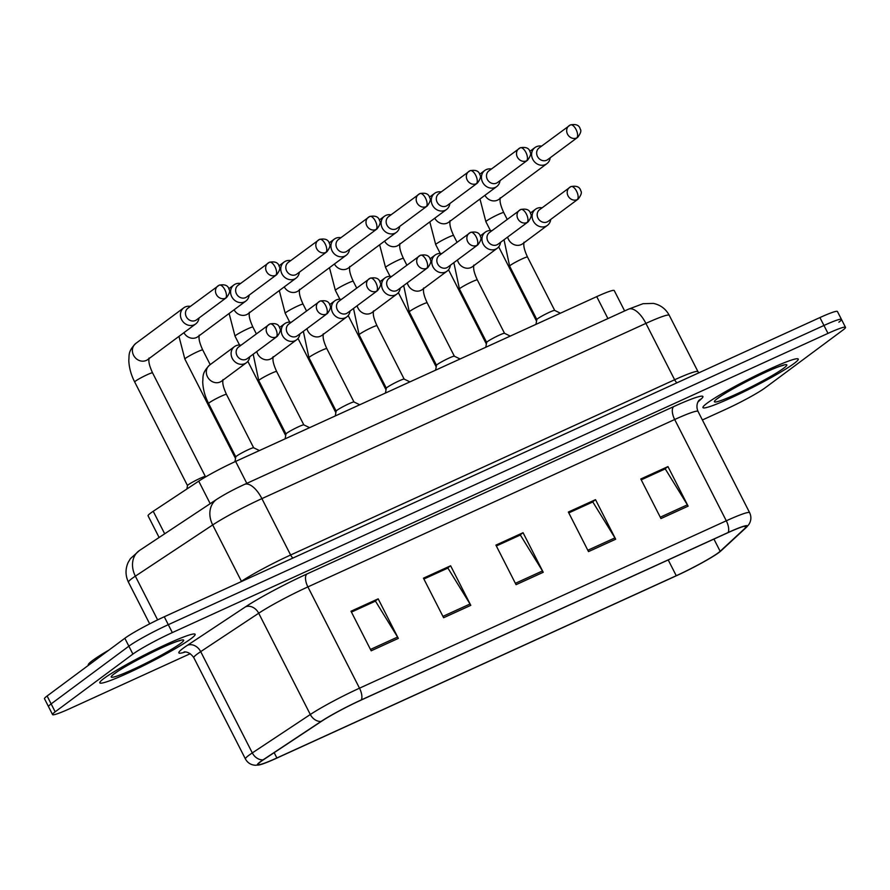 <?xml version="1.0" encoding="UTF-8"?>
<svg xmlns="http://www.w3.org/2000/svg" width="890" height="890" viewBox="0 0 890 890"><rect width="100%" height="100%" fill="white"/><g stroke="black" fill="none" stroke-linecap="round" stroke-linejoin="round"><path stroke-width="1.33" d="M159.11 537.493L148.074 515.833A33.431 2.859 -27 0 1 153.225 511.283L198.726 481.156A33.431 2.859 -27 0 1 235.628 461.421L596.734 296.626A33.431 2.859 -27 0 1 614.245 290.563L624.624 310.933M794.069 363.498A53.478 4.572 153 0 0 798.252 359.059A53.478 4.572 153 0 0 759.626 373.755A53.478 4.572 153 0 0 707.127 403.17A53.478 4.572 153 0 0 702.944 407.62A53.478 4.572 153 0 0 741.57 392.924A53.478 4.572 153 0 0 794.069 363.498A53.478 4.572 153 0 0 798.252 359.059A53.478 4.572 153 0 0 759.626 373.755A53.478 4.572 153 0 0 707.127 403.17A53.478 4.572 153 0 0 702.944 407.62A53.478 4.572 153 0 0 741.57 392.924A53.478 4.572 153 0 0 794.069 363.498M190.938 638.742A53.478 4.572 153 0 0 195.121 634.292A53.478 4.572 153 0 0 156.495 648.988A53.478 4.572 153 0 0 103.997 678.414A53.478 4.572 153 0 0 99.814 682.852A53.478 4.572 153 0 0 138.44 668.156A53.478 4.572 153 0 0 190.938 638.742A53.478 4.572 153 0 0 195.121 634.292A53.478 4.572 153 0 0 156.495 648.988A53.478 4.572 153 0 0 103.997 678.414A53.478 4.572 153 0 0 99.814 682.852A53.478 4.572 153 0 0 138.44 668.156A53.478 4.572 153 0 0 190.938 638.742M718.319 552.768A35.656 3.048 -27 0 1 676.255 575.719L276.879 757.969A35.656 3.048 -27 0 1 258.2 764.432A35.656 3.048 -27 0 1 263.707 759.582L321.713 721.167A35.656 3.048 -27 0 1 361.073 700.107L727.864 532.721A35.656 3.048 -27 0 1 746.543 526.257A35.656 3.048 -27 0 1 745.586 527.737L720.155 551.288A35.656 3.048 -27 0 1 718.319 552.768M719.042 552.445A36.546 3.126 153 0 0 720.878 550.955A36.546 3.126 153 0 0 720.922 550.921L746.354 527.37A36.546 3.126 153 0 0 728.198 532.487L361.396 699.863A36.546 3.126 153 0 0 321.056 721.445L263.051 759.86A36.546 3.126 153 0 0 259.268 764.922A36.546 3.126 153 0 0 276.556 758.213L675.922 575.964A36.546 3.126 153 0 0 719.042 552.445M838.858 322.191A33.431 2.859 153 0 0 841.473 319.41L837.434 311.5A33.431 2.859 153 0 0 819.924 317.563L164.272 616.759A33.431 2.859 153 0 0 124.834 638.275L47.114 695.991L51.142 703.901A33.431 2.859 153 0 0 48.527 706.682A33.431 2.859 153 0 1 51.142 703.901L128.861 646.185L51.142 703.901L55.18 711.811A33.431 2.859 153 0 0 52.566 714.592A33.431 2.859 153 0 0 70.076 708.529L190.26 653.683M164.272 616.759L168.299 624.68A33.431 2.859 153 0 0 128.861 646.185A33.431 2.859 153 0 1 168.299 624.68L823.962 325.473L168.299 624.68L172.337 632.59A33.431 2.859 153 0 0 132.899 654.094L55.18 711.811M841.473 319.41A33.431 2.859 153 0 0 823.962 325.473A33.431 2.859 153 0 1 841.473 319.41L845.5 327.32A33.431 2.859 153 0 0 827.989 333.383L172.337 632.59M702.388 419.969L725.728 409.322A33.431 2.859 153 0 0 765.166 387.818L842.886 330.101A33.431 2.859 153 0 0 845.5 327.32M371.163 650.801L351.005 611.23L378.172 598.837L398.331 638.397L371.163 650.801M588.513 551.611L568.354 512.05L595.521 499.657L615.68 539.218L588.513 551.611M660.959 518.558L640.8 478.987L667.967 466.594L688.126 506.154L660.959 518.558M443.62 617.738L423.451 578.177L450.629 565.773L470.788 605.345L443.62 617.738M516.067 584.674L495.908 545.114L523.075 532.71L543.234 572.281L516.067 584.674M351.394 611.997L374.957 601.362M568.743 512.807L592.295 502.183M641.189 479.743L664.741 469.119M423.84 578.934L447.403 568.298M496.286 545.87L519.849 535.235M523.075 532.71L519.805 535.146M496.342 545.971L520.35 535.012L542.477 570.946A8.911 4.005 65.5 0 1 543.234 572.281M450.629 565.773L447.347 568.209M423.896 579.023L447.904 568.065L470.031 603.998A8.911 4.005 65.5 0 1 470.788 605.345M667.967 466.594L664.697 469.019M641.234 479.844L665.253 468.885L687.38 504.819A8.911 4.005 65.5 0 1 688.126 506.154M595.521 499.657L592.25 502.082M568.788 512.907L592.807 501.949L614.934 537.883A8.911 4.005 65.5 0 1 615.68 539.218M378.172 598.837L374.901 601.262M351.45 612.086L375.458 601.128L397.585 637.062A8.911 4.005 65.5 0 1 398.331 638.397M47.114 695.991A33.431 2.859 153 0 0 44.5 698.761L52.566 714.592M541.565 146.127A10.024 8.922 53.4 0 0 536.392 146.716A10.024 8.922 53.4 0 0 534.946 147.562A10.024 8.922 53.4 0 0 532.776 159.332A10.024 8.922 53.4 0 0 545.47 164.517A10.024 8.922 53.4 0 0 546.905 163.66A10.024 8.922 53.4 0 0 550.198 157.753M576.687 137.928A7.242 3.248 65.5 0 0 576.064 129.517A7.242 3.248 -114.5 0 0 570.401 124.912L539.062 147.974A7.242 6.441 53.4 0 0 537.493 156.473A7.242 6.441 53.4 0 0 546.66 160.222A7.242 6.441 53.4 0 0 547.706 159.61L577.721 137.305C580.692 133.322 581.537 130.596 580.247 129.128C579.357 125.223 576.075 123.821 570.401 124.912A7.242 3.248 -114.5 0 0 570.134 125.067A7.242 6.441 53.4 0 0 569.088 125.679A7.242 6.441 53.4 0 0 567.853 134.768A7.242 6.441 53.4 0 0 576.687 137.928A7.242 6.441 53.4 0 0 577.721 137.305M554.704 310.432A10.024 0.857 153 0 0 554.659 310.399A10.024 0.857 153 0 0 547.183 313.325A10.024 0.857 153 0 0 537.627 318.709A10.024 0.857 153 0 0 536.837 319.477A10.024 0.857 153 0 0 536.837 319.543M542.077 207.815A10.024 8.922 53.4 0 0 535.469 209.261A10.024 8.922 53.4 0 0 533.299 221.032A10.024 8.922 53.4 0 0 547.428 225.359A10.024 8.922 53.4 0 0 550.721 219.441M577.198 199.616A7.242 3.248 65.5 0 0 576.587 191.216A7.242 3.248 -114.5 0 0 570.913 186.6L539.585 209.673A7.242 6.441 53.4 0 0 538.016 218.172A7.242 6.441 53.4 0 0 547.172 221.91A7.242 6.441 53.4 0 0 548.218 221.298L578.244 199.004C581.215 195.021 582.049 192.296 580.769 190.827C579.88 186.922 576.598 185.52 570.913 186.6A7.242 3.248 -114.5 0 0 570.646 186.767A7.242 6.441 53.4 0 0 569.611 187.378A7.242 6.441 53.4 0 0 568.376 196.468A7.242 6.441 53.4 0 0 577.198 199.616A7.242 6.441 53.4 0 0 578.244 199.004M491.391 169.022A10.024 8.922 53.4 0 0 486.218 169.612A10.024 8.922 53.4 0 0 484.783 170.457A10.024 8.922 53.4 0 0 482.614 182.228A10.024 8.922 53.4 0 0 495.296 187.412A10.024 8.922 53.4 0 0 496.742 186.555A10.024 8.922 53.4 0 0 500.024 180.648M526.513 160.823A7.242 3.248 65.5 0 0 525.901 152.412A7.242 3.248 -114.5 0 0 520.227 147.807L488.899 170.869A7.242 6.441 53.4 0 0 487.331 179.368A7.242 6.441 53.4 0 0 496.486 183.118A7.242 6.441 53.4 0 0 497.532 182.506L527.559 160.2C530.529 156.217 531.363 153.492 530.084 152.023C529.194 148.118 525.912 146.716 520.227 147.807A7.242 3.248 -114.5 0 0 519.96 147.963A7.242 6.441 53.4 0 0 518.914 148.574A7.242 6.441 53.4 0 0 517.68 157.663A7.242 6.441 53.4 0 0 526.513 160.823A7.242 6.441 53.4 0 0 527.559 160.2M441.229 191.917A10.024 8.922 53.4 0 0 436.055 192.507A10.024 8.922 53.4 0 0 434.609 193.353A10.024 8.922 53.4 0 0 432.44 205.123A10.024 8.922 53.4 0 0 445.122 210.307A10.024 8.922 53.4 0 0 446.569 209.45A10.024 8.922 53.4 0 0 449.862 203.543M476.339 183.718A7.242 3.248 65.5 0 0 475.727 175.308A7.242 3.248 -114.5 0 0 470.065 170.702L438.726 193.764A7.242 6.441 53.4 0 0 437.157 202.264A7.242 6.441 53.4 0 0 446.324 206.013A7.242 6.441 53.4 0 0 447.359 205.401L477.385 183.095C480.355 179.113 481.201 176.387 479.91 174.918C479.02 171.013 475.738 169.612 470.065 170.702A7.242 3.248 -114.5 0 0 469.786 170.858A7.242 6.441 53.4 0 0 468.752 171.47A7.242 6.441 53.4 0 0 467.517 180.559A7.242 6.441 53.4 0 0 476.339 183.718A7.242 6.441 53.4 0 0 477.385 183.095M391.055 214.802A10.024 8.922 53.4 0 0 385.882 215.391A10.024 8.922 53.4 0 0 384.435 216.248A10.024 8.922 53.4 0 0 382.266 228.018A10.024 8.922 53.4 0 0 394.96 233.202A10.024 8.922 53.4 0 0 396.395 232.346A10.024 8.922 53.4 0 0 399.688 226.438M426.176 206.614A7.242 3.248 65.5 0 0 425.553 198.203A7.242 3.248 -114.5 0 0 419.891 193.586L388.552 216.659A7.242 6.441 53.4 0 0 386.983 225.159A7.242 6.441 53.4 0 0 396.15 228.908A7.242 6.441 53.4 0 0 397.196 228.285L427.211 205.99C430.182 202.008 431.027 199.282 429.736 197.814C428.847 193.909 425.565 192.507 419.891 193.586A7.242 3.248 -114.5 0 0 419.624 193.753A7.242 6.441 53.4 0 0 418.578 194.365A7.242 6.441 53.4 0 0 417.343 203.454A7.242 6.441 53.4 0 0 426.176 206.614A7.242 6.441 53.4 0 0 427.211 205.99M340.881 237.697A10.024 8.922 53.4 0 0 335.708 238.286A10.024 8.922 53.4 0 0 334.273 239.143A10.024 8.922 53.4 0 0 332.103 250.913A10.024 8.922 53.4 0 0 344.786 256.098A10.024 8.922 53.4 0 0 346.232 255.241A10.024 8.922 53.4 0 0 349.514 249.334M376.003 229.509A7.242 3.248 65.5 0 0 375.391 221.098A7.242 3.248 -114.5 0 0 369.717 216.481L338.389 239.555A7.242 6.441 53.4 0 0 336.82 248.054A7.242 6.441 53.4 0 0 345.976 251.803A7.242 6.441 53.4 0 0 347.022 251.18L377.049 228.886C380.019 224.903 380.853 222.177 379.574 220.709C378.684 216.804 375.402 215.402 369.717 216.481A7.242 3.248 -114.5 0 0 369.45 216.648A7.242 6.441 53.4 0 0 368.404 217.26A7.242 6.441 53.4 0 0 367.17 226.349A7.242 6.441 53.4 0 0 376.003 229.509A7.242 6.441 53.4 0 0 377.049 228.886M477.318 279.916L504.53 333.305A10.024 0.857 153 0 0 504.497 333.294A10.024 0.857 153 0 0 497.009 336.22A10.024 0.857 153 0 0 487.453 341.604A10.024 0.857 153 0 0 486.663 342.372A10.024 0.857 153 0 0 486.663 342.439L459.451 289.016A10.024 0.857 153 0 1 460.241 288.193A10.024 0.857 153 0 1 472.568 281.507A10.024 0.857 153 0 1 477.318 279.916C472.568 269.492 473.747 267.056 473.792 265.109M491.914 230.71A10.024 8.922 53.4 0 0 485.295 232.157A10.024 8.922 53.4 0 0 483.125 243.927A10.024 8.922 53.4 0 0 497.254 248.254A10.024 8.922 53.4 0 0 500.547 242.336M527.036 222.511A7.242 3.248 65.5 0 0 526.413 214.112A7.242 3.248 -114.5 0 0 520.75 209.495L489.411 232.568A7.242 6.441 53.4 0 0 487.842 241.068A7.242 6.441 53.4 0 0 497.009 244.806A7.242 6.441 53.4 0 0 498.044 244.194L528.07 221.899C531.041 217.917 531.886 215.191 530.596 213.722C529.706 209.817 526.424 208.416 520.75 209.495A7.242 3.248 -114.5 0 0 520.483 209.651A7.242 6.441 53.4 0 0 519.437 210.274A7.242 6.441 53.4 0 0 518.202 219.363A7.242 6.441 53.4 0 0 527.036 222.511A7.242 6.441 53.4 0 0 528.07 221.899M435.633 370.14L436.489 365.267L409.278 311.912A10.024 0.857 153 0 1 410.068 311.088A10.024 0.857 153 0 1 422.405 304.402A10.024 0.857 153 0 1 427.156 302.811L454.356 356.2A10.024 0.857 153 0 0 454.323 356.189A10.024 0.857 153 0 0 446.847 359.115A10.024 0.857 153 0 0 437.279 364.5A10.024 0.857 153 0 0 436.489 365.267A10.024 0.857 153 0 0 436.501 365.334M441.74 253.606A10.024 8.922 53.4 0 0 435.132 255.052A10.024 8.922 53.4 0 0 432.952 266.822A10.024 8.922 53.4 0 0 447.08 271.15A10.024 8.922 53.4 0 0 450.373 265.231M476.862 245.406A7.242 3.248 65.5 0 0 476.239 237.007A7.242 3.248 -114.5 0 0 470.576 232.39L439.248 255.463A7.242 6.441 53.4 0 0 437.68 263.963A7.242 6.441 53.4 0 0 446.836 267.701A7.242 6.441 53.4 0 0 447.881 267.089L477.908 244.794C480.867 240.812 481.713 238.086 480.433 236.618C479.543 232.713 476.25 231.3 470.576 232.39A7.242 3.248 -114.5 0 0 470.309 232.546A7.242 6.441 53.4 0 0 469.264 233.169A7.242 6.441 53.4 0 0 468.029 242.258A7.242 6.441 53.4 0 0 476.862 245.406A7.242 6.441 53.4 0 0 477.908 244.794M404.194 379.118A10.024 0.857 153 0 0 404.149 379.084A10.024 0.857 153 0 0 396.673 382.01A10.024 0.857 153 0 0 387.117 387.395A10.024 0.857 153 0 0 386.316 388.162A10.024 0.857 153 0 0 386.327 388.229L359.115 334.807A10.024 0.857 153 0 1 359.894 333.984A10.024 0.857 153 0 1 372.231 327.298A10.024 0.857 153 0 1 376.982 325.707C372.22 315.282 373.411 312.835 373.455 310.899M391.567 276.501A10.024 8.922 53.4 0 0 384.958 277.947A10.024 8.922 53.4 0 0 382.789 289.717A10.024 8.922 53.4 0 0 396.918 294.045A10.024 8.922 53.4 0 0 400.211 288.126M426.688 268.302A7.242 3.248 65.5 0 0 426.076 259.902A7.242 3.248 -114.5 0 0 420.403 255.285L389.075 278.359A7.242 6.441 53.4 0 0 387.506 286.858A7.242 6.441 53.4 0 0 396.662 290.596A7.242 6.441 53.4 0 0 397.708 289.984L427.734 267.69C430.704 263.707 431.539 260.981 430.259 259.502C429.369 255.608 426.088 254.195 420.403 255.285A7.242 3.248 -114.5 0 0 420.136 255.441A7.242 6.441 53.4 0 0 419.101 256.064A7.242 6.441 53.4 0 0 417.866 265.153A7.242 6.441 53.4 0 0 426.688 268.302A7.242 6.441 53.4 0 0 427.734 267.69M109.036 650.011A55.714 4.762 153 0 0 92.616 660.447A55.714 4.762 153 0 0 88.255 665.075L88.388 665.342M290.719 260.592A10.024 8.922 53.4 0 0 285.545 261.182A10.024 8.922 53.4 0 0 284.099 262.038A10.024 8.922 53.4 0 0 281.93 273.809A10.024 8.922 53.4 0 0 294.612 278.993A10.024 8.922 53.4 0 0 296.059 278.136A10.024 8.922 53.4 0 0 299.351 272.229M325.829 252.404A7.242 3.248 65.5 0 0 325.217 243.994A7.242 3.248 -114.5 0 0 319.555 239.377L288.215 262.45A7.242 6.441 53.4 0 0 286.647 270.949A7.242 6.441 53.4 0 0 295.814 274.699A7.242 6.441 53.4 0 0 296.848 274.076L326.875 251.781C329.845 247.798 330.691 245.073 329.4 243.604C328.51 239.699 325.228 238.297 319.555 239.377A7.242 3.248 -114.5 0 0 319.276 239.543A7.242 6.441 53.4 0 0 318.242 240.155A7.242 6.441 53.4 0 0 317.007 249.244A7.242 6.441 53.4 0 0 325.829 252.404A7.242 6.441 53.4 0 0 326.875 251.781M240.545 283.487A10.024 8.922 53.4 0 0 235.372 284.077A10.024 8.922 53.4 0 0 233.925 284.934A10.024 8.922 53.4 0 0 231.756 296.704A10.024 8.922 53.4 0 0 244.45 301.888A10.024 8.922 53.4 0 0 245.885 301.031A10.024 8.922 53.4 0 0 249.178 295.124M275.666 275.299A7.242 3.248 65.5 0 0 275.043 266.889A7.242 3.248 -114.5 0 0 269.381 262.272L238.042 285.345A7.242 6.441 53.4 0 0 236.473 293.845A7.242 6.441 53.4 0 0 245.64 297.594A7.242 6.441 53.4 0 0 246.686 296.971L276.701 274.676C279.671 270.694 280.517 267.968 279.226 266.499C278.336 262.594 275.055 261.193 269.381 262.272A7.242 3.248 -114.5 0 0 269.114 262.439A7.242 6.441 53.4 0 0 268.068 263.051A7.242 6.441 53.4 0 0 266.833 272.14A7.242 6.441 53.4 0 0 275.666 275.299A7.242 6.441 53.4 0 0 276.701 274.676M152.546 372.843L205.356 476.484A10.024 0.857 153 0 0 205.323 476.462A10.024 0.857 153 0 0 197.847 479.399A10.024 0.857 153 0 0 188.28 484.772A10.024 0.857 153 0 0 187.49 485.551A10.024 0.857 153 0 0 187.501 485.606L134.679 381.955A10.024 0.857 153 0 1 135.469 381.12A10.024 0.857 153 0 1 147.807 374.434A10.024 0.857 153 0 1 152.546 372.843C147.796 362.43 148.975 359.983 149.019 358.036M190.371 306.382A10.024 8.922 53.4 0 0 185.198 306.972A10.024 8.922 53.4 0 0 183.763 307.829A10.024 8.922 53.4 0 0 181.593 319.599A10.024 8.922 53.4 0 0 194.276 324.783A10.024 8.922 53.4 0 0 195.722 323.927A10.024 8.922 53.4 0 0 199.004 318.019M225.493 298.195A7.242 3.248 65.5 0 0 224.881 289.784A7.242 3.248 -114.5 0 0 219.207 285.167L187.879 308.24A7.242 6.441 53.4 0 0 186.31 316.74A7.242 6.441 53.4 0 0 195.466 320.489A7.242 6.441 53.4 0 0 196.512 319.866L226.538 297.572C229.509 293.589 230.343 290.863 229.064 289.395C228.174 285.49 224.892 284.088 219.207 285.167A7.242 3.248 -114.5 0 0 218.94 285.334A7.242 6.441 53.4 0 0 217.894 285.946A7.242 6.441 53.4 0 0 216.659 295.035A7.242 6.441 53.4 0 0 225.493 298.195A7.242 6.441 53.4 0 0 226.538 297.572M354.031 402.013A10.024 0.857 153 0 0 353.986 401.98A10.024 0.857 153 0 0 346.499 404.906A10.024 0.857 153 0 0 336.943 410.29A10.024 0.857 153 0 0 336.153 411.058A10.024 0.857 153 0 0 336.153 411.124M341.404 299.396A10.024 8.922 53.4 0 0 334.785 300.842A10.024 8.922 53.4 0 0 332.615 312.613A10.024 8.922 53.4 0 0 346.744 316.94A10.024 8.922 53.4 0 0 350.037 311.022M376.526 291.197A7.242 3.248 65.5 0 0 375.903 282.798A7.242 3.248 -114.5 0 0 370.24 278.181L338.901 301.254A7.242 6.441 53.4 0 0 337.332 309.753A7.242 6.441 53.4 0 0 346.499 313.491A7.242 6.441 53.4 0 0 347.534 312.88L377.56 290.585C380.531 286.602 381.376 283.877 380.086 282.397C379.196 278.503 375.914 277.09 370.24 278.181A7.242 3.248 -114.5 0 0 369.973 278.336A7.242 6.441 53.4 0 0 368.927 278.959A7.242 6.441 53.4 0 0 367.692 288.049A7.242 6.441 53.4 0 0 376.526 291.197A7.242 6.441 53.4 0 0 377.56 290.585M303.857 424.908A10.024 0.857 153 0 0 303.813 424.864A10.024 0.857 153 0 0 296.326 427.801A10.024 0.857 153 0 0 286.769 433.185A10.024 0.857 153 0 0 285.979 433.953A10.024 0.857 153 0 0 285.99 434.009L258.767 380.597A10.024 0.857 153 0 1 259.557 379.763A10.024 0.857 153 0 1 271.895 373.088A10.024 0.857 153 0 1 276.645 371.497C271.884 361.073 273.074 358.626 273.108 356.69M291.23 322.291A10.024 8.922 53.4 0 0 284.622 323.738A10.024 8.922 53.4 0 0 282.442 335.508A10.024 8.922 53.4 0 0 296.57 339.835A10.024 8.922 53.4 0 0 299.863 333.917M326.352 314.092A7.242 3.248 65.5 0 0 325.729 305.693A7.242 3.248 -114.5 0 0 320.066 301.076L288.727 324.149A7.242 6.441 53.4 0 0 287.17 332.649A7.242 6.441 53.4 0 0 296.326 336.387A7.242 6.441 53.4 0 0 297.371 335.775L327.398 313.48C330.357 309.498 331.202 306.772 329.923 305.292C329.033 301.399 325.74 299.986 320.066 301.076A7.242 3.248 -114.5 0 0 319.799 301.232A7.242 6.441 53.4 0 0 318.753 301.855A7.242 6.441 53.4 0 0 317.519 310.944A7.242 6.441 53.4 0 0 326.352 314.092A7.242 6.441 53.4 0 0 327.386 313.48M253.683 447.803A10.024 0.857 153 0 0 253.639 447.759A10.024 0.857 153 0 0 246.163 450.696A10.024 0.857 153 0 0 236.607 456.08A10.024 0.857 153 0 0 235.806 456.848A10.024 0.857 153 0 0 235.817 456.904L208.605 403.493A10.024 0.857 153 0 1 209.384 402.658A10.024 0.857 153 0 1 221.721 395.983A10.024 0.857 153 0 1 226.472 394.392C221.71 383.968 222.901 381.521 222.945 379.585M241.057 345.186A10.024 8.922 53.4 0 0 234.448 346.633A10.024 8.922 53.4 0 0 232.279 358.403A10.024 8.922 53.4 0 0 246.408 362.731A10.024 8.922 53.4 0 0 249.701 356.812M276.178 336.987A7.242 3.248 65.5 0 0 275.566 328.588A7.242 3.248 -114.5 0 0 269.892 323.971L238.565 347.044A7.242 6.441 53.4 0 0 236.996 355.544A7.242 6.441 53.4 0 0 246.152 359.282A7.242 6.441 53.4 0 0 247.197 358.67L277.224 336.376C280.194 332.393 281.029 329.667 279.749 328.188C278.859 324.294 275.577 322.881 269.892 323.971A7.242 3.248 -114.5 0 0 269.626 324.127A7.242 6.441 53.4 0 0 268.591 324.75A7.242 6.441 53.4 0 0 267.356 333.839A7.242 6.441 53.4 0 0 276.178 336.987A7.242 6.441 53.4 0 0 277.224 336.376M607.915 318.564L596.734 296.626M246.797 483.359L235.628 461.421M210.196 503.662L198.726 481.156M164.695 533.789L153.225 511.283M676.255 575.719L668.212 559.943M185.398 651.981A55.714 4.762 -27 0 1 183.207 648.231A55.714 4.762 -27 0 1 187.445 645.283L245.451 606.869A55.714 4.762 -27 0 1 306.95 573.972L673.741 406.585A55.714 4.762 -27 0 1 701.431 398.787L697.927 402.035M263.051 759.86A11.147 8.889 -123.5 0 1 252.304 752.918L200.695 651.636A44.567 3.805 153 0 0 197.302 653.994A44.567 3.805 153 0 0 193.82 657.699C188.591 650.112 182.628 652.225 184.319 652.003L184.319 652.003M361.396 699.863A11.147 5.006 -114.5 0 0 359.504 688.181L726.296 520.795A11.147 5.006 65.5 0 1 728.198 532.487M321.056 721.445A11.147 8.889 -123.5 0 1 310.31 714.503A44.567 3.805 -27 0 1 359.504 688.181L307.896 586.899A44.567 3.805 153 0 0 258.701 613.221L200.695 651.636A11.147 8.889 56.5 0 0 187.445 645.283M720.878 550.955L746.399 527.336A11.147 10.624 -132.8 0 1 746.354 527.37M673.741 406.585A11.147 5.006 65.5 0 0 674.687 419.513L726.296 520.795A44.567 3.805 -27 0 1 749.647 512.718L698.038 411.425A44.567 3.805 153 0 0 674.687 419.513L307.896 586.899A11.147 5.006 65.5 0 1 306.95 573.972M259.268 764.922L255.452 765.267C250.947 764.988 247.609 762.886 245.429 758.981A44.567 3.805 -27 0 1 252.304 752.918L310.31 714.503L258.701 613.221A11.147 8.889 56.5 0 0 245.451 606.869M827.989 333.383L819.924 317.563M132.899 654.094L124.834 638.275M701.431 398.787A11.147 10.624 47.2 0 0 698.984 400.422M276.879 757.969L274.176 752.651M720.155 551.288L713.936 539.084M745.586 527.737L744.785 526.168M515.366 583.317L542.477 570.946M587.812 550.254L614.934 537.883M660.269 517.19L687.38 504.819M442.92 616.37L470.031 603.998M370.474 649.433L397.585 637.062M240.289 582.071L241.424 581.315L212.699 524.944A22.283 17.778 -123.5 0 1 216.815 499.279C224.614 494.284 233.825 489.333 244.461 484.427L628.473 309.186L643.058 303.69L653.46 303.412C660.536 304.947 665.798 308.908 669.247 315.294A44.567 3.805 153 0 0 645.906 323.382L261.894 498.623A44.567 3.805 153 0 0 212.699 524.944L135.358 576.164A44.567 3.805 153 0 0 131.965 578.522A44.567 3.805 153 0 0 128.472 582.227L149.687 623.857M157.63 619.885L135.358 576.164A22.283 17.778 -123.5 0 1 139.463 550.498L216.815 499.279M628.473 309.186A22.283 10.013 65.5 0 1 645.906 323.382L674.631 379.763A44.567 3.805 -27 0 1 697.982 371.675L698.784 372.843M244.461 484.427A22.283 10.013 65.5 0 1 261.894 498.623L290.618 555.004L674.631 379.763A5.574 2.503 -114.5 0 0 676.979 382.789M241.524 581.515A5.574 4.45 56.5 0 0 241.424 581.315A44.567 3.805 -27 0 1 290.618 555.004A5.574 2.503 -114.5 0 0 292.977 558.03M507.2 219.363L503.74 212.577A10.024 0.857 153 0 0 498.99 214.167A10.024 0.857 153 0 0 486.652 220.854A10.024 0.857 153 0 0 485.873 221.688L490.39 230.555M484.928 195.322A10.024 8.922 53.4 0 0 497.443 200.172A10.024 8.922 53.4 0 0 497.944 199.927A10.024 8.922 53.4 0 0 498.889 199.327L546.905 163.66M554.692 310.41L527.492 257.021A10.024 0.857 153 0 0 522.741 258.612A10.024 0.857 153 0 0 510.404 265.298A10.024 0.857 153 0 0 509.625 266.121L536.826 319.51M507.634 237.085A10.024 8.922 53.4 0 0 508.513 239.432A10.024 8.922 53.4 0 0 521.696 244.372A10.024 8.922 53.4 0 0 522.641 243.771L547.428 225.359M457.026 242.258L453.566 235.472A10.024 0.857 153 0 0 448.827 237.063A10.024 0.857 153 0 0 436.489 243.749A10.024 0.857 153 0 0 435.7 244.583L440.227 253.45M434.765 218.217A10.024 8.922 53.4 0 0 447.27 223.067A10.024 8.922 53.4 0 0 447.781 222.823A10.024 8.922 53.4 0 0 448.716 222.222L496.742 186.555M406.852 265.153L403.404 258.367A10.024 0.857 153 0 0 398.653 259.958A10.024 0.857 153 0 0 386.316 266.644A10.024 0.857 153 0 0 385.537 267.478L390.054 276.345M384.591 241.112A10.024 8.922 53.4 0 0 397.107 245.963A10.024 8.922 53.4 0 0 397.608 245.718A10.024 8.922 53.4 0 0 398.542 245.117L446.569 209.45M356.69 288.049L353.23 281.262A10.024 0.857 153 0 0 348.48 282.853A10.024 0.857 153 0 0 336.142 289.539A10.024 0.857 153 0 0 335.363 290.374L339.88 299.24M334.418 264.007A10.024 8.922 53.4 0 0 346.933 268.858A10.024 8.922 53.4 0 0 347.434 268.613A10.024 8.922 53.4 0 0 348.379 268.012L396.395 232.346M306.516 310.944L303.056 304.157A10.024 0.857 153 0 0 298.317 305.748A10.024 0.857 153 0 0 285.979 312.434A10.024 0.857 153 0 0 285.189 313.269L289.717 322.136M284.255 286.903A10.024 8.922 53.4 0 0 296.759 291.753A10.024 8.922 53.4 0 0 297.271 291.508A10.024 8.922 53.4 0 0 298.206 290.908L346.232 255.241M457.46 259.98A10.024 8.922 53.4 0 0 458.339 262.328A10.024 8.922 53.4 0 0 471.522 267.267A10.024 8.922 53.4 0 0 472.468 266.666L497.254 248.254M407.286 282.875A10.024 8.922 53.4 0 0 408.165 285.223A10.024 8.922 53.4 0 0 421.359 290.162A10.024 8.922 53.4 0 0 422.294 289.561L447.08 271.15M357.124 305.76A10.024 8.922 53.4 0 0 358.003 308.118A10.024 8.922 53.4 0 0 371.186 313.058A10.024 8.922 53.4 0 0 372.131 312.457L396.918 294.045M717.562 398.42A40.651 3.471 153 0 0 735.674 394.415A40.651 3.471 153 0 0 783.634 368.26A40.651 3.471 153 0 0 765.522 372.254A40.651 3.471 153 0 0 717.562 398.42M114.432 673.652A40.651 3.471 153 0 0 132.543 669.658A40.651 3.471 153 0 0 180.503 643.492A40.651 3.471 153 0 0 162.392 647.497A40.651 3.471 153 0 0 114.432 673.652M256.342 333.839L252.893 327.053A10.024 0.857 153 0 0 248.143 328.644A10.024 0.857 153 0 0 235.806 335.33A10.024 0.857 153 0 0 235.016 336.164L239.543 345.031M234.081 309.798A10.024 8.922 53.4 0 0 246.597 314.648A10.024 8.922 53.4 0 0 247.097 314.404A10.024 8.922 53.4 0 0 248.032 313.803L296.059 278.136M210.207 364.633L202.72 349.948A10.024 0.857 153 0 0 197.969 351.539A10.024 0.857 153 0 0 185.632 358.225A10.024 0.857 153 0 0 184.853 359.059L235.516 458.495M183.907 332.693A10.024 8.922 53.4 0 0 196.423 337.544A10.024 8.922 53.4 0 0 196.924 337.299A10.024 8.922 53.4 0 0 197.869 336.698L245.885 301.031M183.763 307.829L135.736 343.484A10.024 8.922 53.4 0 0 134.023 356.078A10.024 8.922 53.4 0 0 146.249 360.439A10.024 8.922 53.4 0 0 146.761 360.194A10.024 8.922 53.4 0 0 147.696 359.593L195.722 323.927M359.738 404.772L353.986 401.98L326.808 348.602A10.024 0.857 153 0 0 322.058 350.193A10.024 0.857 153 0 0 309.731 356.868A10.024 0.857 153 0 0 308.941 357.702L336.142 411.091L335.285 415.93M306.95 328.655A10.024 8.922 53.4 0 0 307.829 331.013A10.024 8.922 53.4 0 0 321.012 335.942A10.024 8.922 53.4 0 0 321.957 335.352L346.744 316.94M256.776 351.55A10.024 8.922 53.4 0 0 257.655 353.909A10.024 8.922 53.4 0 0 270.849 358.837A10.024 8.922 53.4 0 0 271.784 358.247L296.57 339.835M208.605 403.493C204.945 396.339 202.987 389.119 202.709 381.843C203.365 376.804 201.485 373.322 209.662 365.034A10.024 8.922 53.4 0 0 207.492 376.804A10.024 8.922 53.4 0 0 220.676 381.732A10.024 8.922 53.4 0 0 221.621 381.131L246.408 362.731M746.399 527.336L748.824 524.555C751.249 520.739 751.527 516.79 749.647 512.718M245.429 758.981L193.82 657.699M698.038 411.425C694.912 404.238 699.629 399.376 699.017 400.4L698.906 400.5M128.472 582.227C125.334 575.697 125.223 569.122 128.127 562.502L130.385 558.664L139.463 550.498M669.247 315.294L697.982 371.675M503.74 212.577C498.978 202.163 500.169 199.716 500.213 197.769M536.537 321.123L498.7 246.864M529.817 151.378L534.946 147.562M479.977 199.004L485.873 221.688M527.492 257.021C522.73 246.597 523.921 244.16 523.965 242.214M536.837 319.477L535.969 324.349M504.029 239.755L509.625 266.121M530.34 213.066L535.469 209.261M554.659 310.399L560.422 313.202M453.566 235.472C448.816 225.059 449.995 222.611 450.04 220.664M486.374 344.018L448.527 269.759M479.654 174.273L484.783 170.457M429.814 221.899L435.7 244.583M403.404 258.367C398.642 247.954 399.832 245.507 399.877 243.56M436.2 366.914L398.364 292.654M429.481 197.157L434.609 193.353M379.641 244.794L385.537 267.478M353.23 281.262C348.468 270.849 349.659 268.402 349.703 266.455M386.026 389.809L348.19 315.55M379.307 220.053L384.435 216.248M329.467 267.69L335.363 290.374M303.056 304.157C298.306 293.745 299.485 291.297 299.53 289.35M335.864 412.704L298.017 338.445M329.144 242.948L334.273 239.143M279.304 290.585L285.189 313.269M486.663 342.372L485.795 347.245M453.856 262.65L459.451 289.016M480.166 235.961L485.295 232.157M504.497 333.294L510.248 336.097M427.156 302.811C422.394 292.387 423.584 289.94 423.618 288.004M403.682 285.545L409.278 311.912M430.003 258.857L435.132 255.052M454.323 356.189L460.074 358.993M386.316 388.162L385.459 393.035M353.519 308.441L359.115 334.807M409.912 381.877L404.149 379.084L376.982 325.707M379.83 281.752L384.958 277.947M717.24 398.653L718.519 397.852C728.231 390.176 772.787 367.436 783.289 365.367L782.588 365.356M114.109 673.886L115.389 673.085C125.101 665.409 169.656 642.669 180.158 640.6L179.469 640.589M252.893 327.053C248.132 316.64 249.322 314.192 249.367 312.245M285.69 435.599L247.854 361.34M278.971 265.843L284.099 262.038M229.131 313.48L235.016 336.164M202.72 349.948C197.958 339.535 199.149 337.088 199.193 335.141M228.797 288.738L233.925 284.934M178.957 336.376L184.853 359.059M187.49 485.551L186.878 488.999M135.736 343.484C127.559 351.772 129.439 355.266 128.794 360.305C129.061 367.57 131.019 374.79 134.679 381.955M205.323 476.462L205.902 476.74M326.808 348.602C322.058 338.178 323.237 335.73 323.281 333.795M303.345 331.336L308.941 357.702M329.656 304.647L334.785 300.842M285.979 433.953L285.123 438.826M253.172 354.231L258.767 380.597M309.564 427.667L303.813 424.864L276.645 371.497M279.482 327.542L284.622 323.738M235.806 456.848L234.949 461.721M259.402 450.562L253.639 447.759L226.472 394.392M209.662 365.034L234.448 346.633"/></g></svg>
